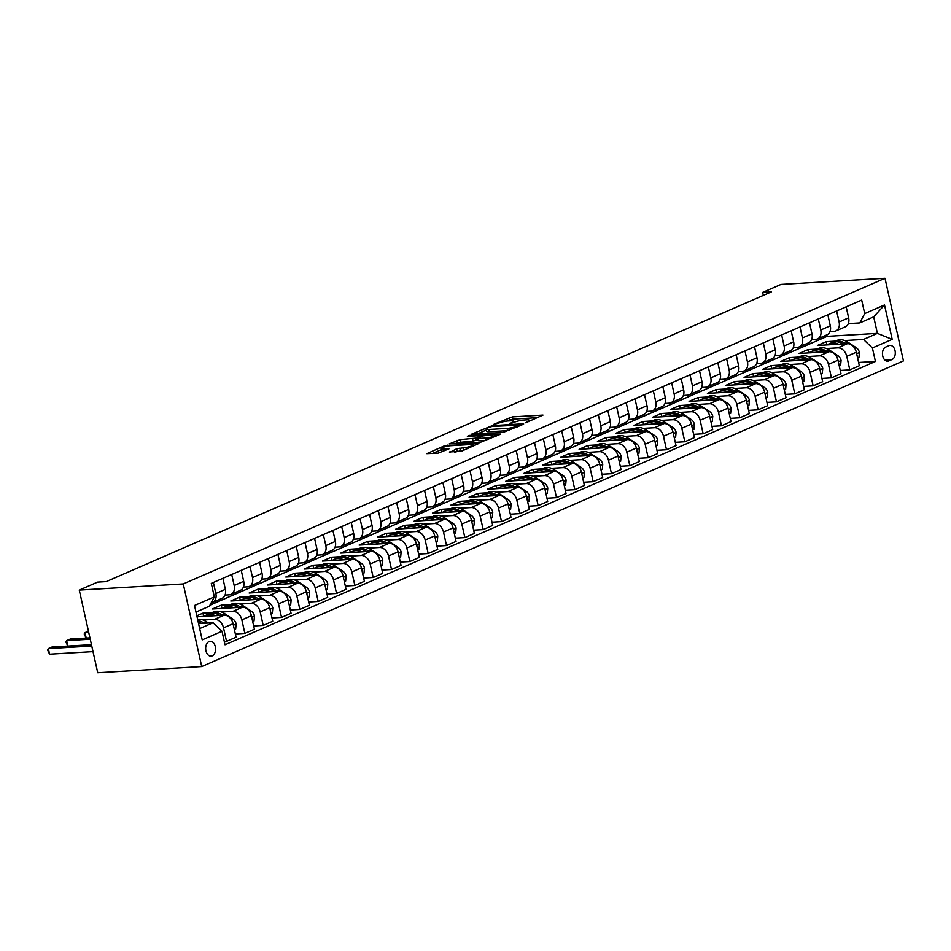 <?xml version="1.0" encoding="UTF-8"?>
<svg xmlns="http://www.w3.org/2000/svg" width="951" height="951" viewBox="0 0 951 951"><rect width="100%" height="100%" fill="white"/><g stroke="black" fill="none" stroke-linecap="round" stroke-linejoin="round"><path stroke-width="1.43" d="M525.748 422.779L542.973 415.088L512.351 416.895L493.914 424.277L498.276 423.278A7.299 1.296 -12.6 0 1 508.321 420.948L510.877 420.806A7.299 1.296 -12.6 0 1 513.397 421.21A7.299 1.296 -12.6 0 1 511.721 422.482L509.914 423.718L514.099 422.339A7.299 1.296 -12.6 0 1 524.144 420.021L526.699 419.866A7.299 1.296 -12.6 0 1 529.22 420.283A7.299 1.296 -12.6 0 1 527.543 421.555L525.748 422.779M212.216 655.869A7.442 4.945 86.6 0 0 215.473 647.548A7.442 4.945 86.6 0 0 210.183 641.307A7.442 4.945 86.6 0 0 209.018 641.58A7.442 4.945 86.6 0 0 205.773 649.902A7.442 4.945 86.6 0 0 211.051 656.154A7.442 4.945 86.6 0 0 212.216 655.869M449.407 451.963L461.401 451.25L478.912 443.463L444.355 445.864L426.844 453.663L438.019 453.175L448.955 448.884L443.011 449.062A6.098 1.082 -12.6 0 1 440.907 448.717A6.098 1.082 -12.6 0 1 444.248 446.958A6.098 1.082 -12.6 0 1 450.715 445.71L470.876 444.521A6.098 1.082 -12.6 0 1 472.98 444.866A6.098 1.082 -12.6 0 1 469.639 446.625A6.098 1.082 -12.6 0 1 463.173 447.873L456.682 448.801L449.526 452.498M884.989 278.286L780.985 284.432L762.654 292.421L771.32 291.909L106.262 581.608L97.596 582.119L79.266 590.096L183.258 583.95L884.989 278.286L903.45 360.905L201.731 666.568L183.258 583.95M503.031 432.479L523.157 424.36L523.68 423.956L522.895 423.825L492.273 425.644L471.613 434.167L503.031 432.479M500.773 434.108L480.647 442.227L449.229 443.915L460.165 439.624L475.726 438.161L481.075 435.665L467.357 436.295L469.378 435.415L500.773 434.108M888.935 345.653L885.714 347.067A7.204 4.791 86.6 0 0 882.564 355.127A7.204 4.791 86.6 0 0 887.687 361.178A7.204 4.791 86.6 0 0 888.805 360.905L892.038 359.502A7.204 4.791 86.6 0 0 895.188 351.442A7.204 4.791 86.6 0 0 890.065 345.391A7.204 4.791 86.6 0 0 888.935 345.653M209.921 605.205L827.132 336.345L877.393 333.373L873.707 316.849L859.775 322.924L864.709 313.58L861.689 300.064L211.3 583.379L214.32 596.883L209.386 606.227L195.989 612.064M864.709 313.58L884.513 304.95L892.193 339.341L872.4 347.959L863.46 339.448L844.785 340.541M858.61 362.462L875.419 361.475L872.4 347.959M875.419 361.475L225.018 644.778L221.999 631.274L202.206 639.892L194.515 605.514L214.32 596.883M79.266 590.096L97.727 672.714L201.731 666.568M762.654 292.421L763.32 295.392M827.132 336.345L826.799 334.883M835.335 341.112L826.205 341.647L817.396 345.475L847.389 343.703A9.296 6.752 -113.5 0 1 856.316 352.227L859.335 365.731L849.802 369.891L846.782 356.375A9.296 6.752 -113.5 0 0 837.855 347.864L826.455 348.53M863.46 339.448L877.393 333.373L892.193 339.341M199.674 628.587L213.072 622.75L198.569 623.606M224.293 641.509L226.54 641.378L223.521 627.874A9.296 6.752 -113.5 0 0 214.593 619.351L203.193 620.028M226.54 641.378L236.074 637.229L233.054 623.713A9.296 6.752 -113.5 0 0 224.127 615.202L197.047 616.795M212.073 612.599L202.943 613.133L196.821 615.796M235.349 633.96L244.871 633.39L241.851 619.886A9.296 6.752 -113.5 0 0 232.924 611.362L221.524 612.04M244.871 633.39L254.404 629.241L251.385 615.737A9.296 6.752 -113.5 0 0 242.457 607.213L212.465 608.985L221.274 605.157L221.999 608.426M253.679 625.972L263.201 625.413L260.182 611.897A9.296 6.752 -113.5 0 0 251.254 603.374L239.854 604.051M230.404 604.61L221.274 605.157M263.201 625.413L272.735 621.253L269.715 607.748A9.296 6.752 -113.5 0 0 260.788 599.225L230.796 600.996L239.604 597.169L240.33 600.438M272.01 617.984L281.532 617.425L278.512 603.921A9.296 6.752 -113.5 0 0 269.585 595.397L258.185 596.063M248.734 596.622L239.604 597.169M281.532 617.425L291.065 613.276L288.046 599.76A9.296 6.752 -113.5 0 0 279.118 591.237L249.138 593.02L257.935 589.18L258.66 592.449M290.34 610.007L299.862 609.436L296.843 595.932A9.296 6.752 -113.5 0 0 287.915 587.409L276.515 588.087M267.065 588.645L257.935 589.18M299.862 609.436L309.396 605.288L306.377 591.784A9.296 6.752 -113.5 0 0 297.449 583.26L267.469 585.031L276.265 581.192L276.991 584.461M308.671 602.019L318.193 601.46L315.173 587.944A9.296 6.752 -113.5 0 0 306.246 579.421L294.858 580.098M285.395 580.657L276.265 581.192M318.193 601.46L327.726 597.299L324.707 583.795A9.296 6.752 -113.5 0 0 315.78 575.272L285.799 577.043L294.596 573.215L295.321 576.484M327.001 594.03L336.535 593.472L333.516 579.955A9.296 6.752 -113.5 0 0 324.576 571.444L313.188 572.11M303.726 572.668L294.596 573.215M336.535 593.472L346.057 589.323L343.038 575.807A9.296 6.752 -113.5 0 0 334.11 567.283L304.13 569.055L312.927 565.227L313.652 568.496M345.332 586.042L354.866 585.483L351.846 571.979A9.296 6.752 -113.5 0 0 342.907 563.456L331.519 564.133M322.056 564.692L312.927 565.227M354.866 585.483L364.388 581.334L361.368 567.818A9.296 6.752 -113.5 0 0 352.441 559.307L322.46 561.078L331.257 557.238L331.982 560.508M363.662 578.065L373.196 577.495L370.177 563.991A9.296 6.752 -113.5 0 0 361.237 555.467L349.849 556.145M340.387 556.704L331.257 557.238M373.196 577.495L382.73 573.346L379.711 559.842A9.296 6.752 -113.5 0 0 370.771 551.318L340.791 553.09L349.588 549.262L350.313 552.531M381.993 570.077L391.527 569.518L388.507 556.002A9.296 6.752 -113.5 0 0 379.58 547.479L368.18 548.156M358.717 548.715L349.588 549.262M391.527 569.518L401.06 565.358L398.041 551.853A9.296 6.752 -113.5 0 0 389.102 543.33L359.121 545.101L367.918 541.274L368.655 544.543M400.323 562.089L409.857 561.53L406.838 548.026A9.296 6.752 -113.5 0 0 397.91 539.502L386.51 540.168M377.048 540.727L367.918 541.274M409.857 561.53L419.391 557.381L416.372 543.865A9.296 6.752 -113.5 0 0 407.432 535.342L377.452 537.125L386.249 533.285L386.986 536.554M418.654 554.112L428.188 553.541L425.168 540.037A9.296 6.752 -113.5 0 0 416.241 531.514L404.841 532.191M395.378 532.75L386.249 533.285M428.188 553.541L437.722 549.393L434.702 535.889A9.296 6.752 -113.5 0 0 425.775 527.365L395.782 529.136L404.579 525.297L405.316 528.566M436.985 546.124L446.518 545.565L443.499 532.049A9.296 6.752 -113.5 0 0 434.571 523.525L423.171 524.203M413.709 524.762L404.579 525.297M446.518 545.565L456.052 541.404L453.033 527.9A9.296 6.752 -113.5 0 0 444.105 519.377L414.113 521.148L422.91 517.32L423.647 520.589M455.315 538.135L464.849 537.577L461.829 524.06A9.296 6.752 -113.5 0 0 452.902 515.549L441.502 516.215M432.039 516.773L422.91 517.32M464.849 537.577L474.383 533.428L471.363 519.912A9.296 6.752 -113.5 0 0 462.436 511.388L432.443 513.16L441.24 509.332L441.977 512.601M473.646 530.147L483.179 529.588L480.16 516.084A9.296 6.752 -113.5 0 0 471.232 507.561L459.832 508.238M450.37 508.797L441.24 509.332M483.179 529.588L492.713 525.439L489.694 511.923A9.296 6.752 -113.5 0 0 480.766 503.412L450.774 505.183L459.571 501.343L460.308 504.612M491.976 522.17L501.51 521.6L498.49 508.096A9.296 6.752 -113.5 0 0 489.563 499.572L478.163 500.25M468.7 500.808L459.571 501.343M501.51 521.6L511.044 517.451L508.024 503.947A9.296 6.752 -113.5 0 0 499.097 495.423L469.105 497.195L477.901 493.367L478.638 496.636M510.307 514.182L519.84 513.623L516.821 500.107A9.296 6.752 -113.5 0 0 507.893 491.584L496.493 492.261M487.031 492.82L477.901 493.367M519.84 513.623L529.374 509.463L526.355 495.958A9.296 6.752 -113.5 0 0 517.427 487.435L487.435 489.206L496.232 485.379L496.969 488.648M528.649 506.194L538.171 505.635L535.151 492.131A9.296 6.752 -113.5 0 0 526.224 483.607L514.824 484.273M505.361 484.832L496.232 485.379M538.171 505.635L547.705 501.486L544.685 487.97A9.296 6.752 -113.5 0 0 535.758 479.447L505.766 481.23L514.574 477.39L515.299 480.659M546.98 498.217L556.501 497.646L553.482 484.142A9.296 6.752 -113.5 0 0 544.554 475.619L533.154 476.296M523.704 476.855L514.574 477.39M556.501 497.646L566.035 493.498L563.016 479.993A9.296 6.752 -113.5 0 0 554.088 471.47L524.096 473.241L532.905 469.402L533.63 472.671M565.31 490.229L574.832 489.67L571.813 476.154A9.296 6.752 -113.5 0 0 562.885 467.63L551.485 468.308M542.034 468.867L532.905 469.402M574.832 489.67L584.366 485.509L581.346 472.005A9.296 6.752 -113.5 0 0 572.419 463.482L542.427 465.253L551.235 461.425L551.96 464.694M583.641 482.24L593.162 481.681L590.143 468.165A9.296 6.752 -113.5 0 0 581.216 459.654L569.815 460.32M560.365 460.878L551.235 461.425M593.162 481.681L602.696 477.521L599.677 464.017A9.296 6.752 -113.5 0 0 590.749 455.493L560.769 457.265L569.566 453.437L570.291 456.706M601.971 474.252L611.493 473.693L608.474 460.189A9.296 6.752 -113.5 0 0 599.546 451.666L588.158 452.343M578.695 452.902L569.566 453.437M611.493 473.693L621.027 469.544L618.007 456.028A9.296 6.752 -113.5 0 0 609.08 447.517L579.1 449.288L587.896 445.448L588.621 448.717M620.302 466.275L629.824 465.705L626.804 452.2A9.296 6.752 -113.5 0 0 617.877 443.677L606.488 444.355M597.026 444.913L587.896 445.448M629.824 465.705L639.357 461.556L636.338 448.052A9.296 6.752 -113.5 0 0 627.41 439.528L597.43 441.3L606.227 437.472L606.952 440.741M638.632 458.287L648.166 457.728L645.147 444.212A9.296 6.752 -113.5 0 0 636.207 435.689L624.819 436.366M615.356 436.925L606.227 437.472M648.166 457.728L657.688 453.568L654.668 440.063A9.296 6.752 -113.5 0 0 645.741 431.54L615.761 433.311L624.557 429.483L625.283 432.753M656.963 450.298L666.496 449.74L663.477 436.236A9.296 6.752 -113.5 0 0 654.538 427.712L643.149 428.378M633.687 428.937L624.557 429.483M666.496 449.74L676.018 445.591L672.999 432.075A9.296 6.752 -113.5 0 0 664.071 423.552L634.091 425.335L642.888 421.495L643.613 424.764M675.293 442.322L684.827 441.751L681.808 428.247A9.296 6.752 -113.5 0 0 672.868 419.724L661.48 420.401M652.017 420.96L642.888 421.495M684.827 441.751L694.361 437.603L691.341 424.098A9.296 6.752 -113.5 0 0 682.402 415.575L652.422 417.346L661.218 413.507L661.944 416.776M693.624 434.334L703.158 433.763L700.138 420.259A9.296 6.752 -113.5 0 0 691.211 411.735L679.81 412.413M670.348 412.972L661.218 413.507M703.158 433.763L712.691 429.614L709.672 416.11A9.296 6.752 -113.5 0 0 700.732 407.587L670.752 409.358L679.549 405.53L680.286 408.799M711.954 426.345L721.488 425.786L718.469 412.27A9.296 6.752 -113.5 0 0 709.541 403.759L698.141 404.425M688.679 404.983L679.549 405.53M721.488 425.786L731.022 421.626L728.002 408.122A9.296 6.752 -113.5 0 0 719.063 399.598L689.083 401.37L697.879 397.542L698.616 400.811M730.285 418.357L739.819 417.798L736.799 404.294A9.296 6.752 -113.5 0 0 727.872 395.771L716.472 396.448M707.009 397.007L697.879 397.542M739.819 417.798L749.352 413.649L746.333 400.133A9.296 6.752 -113.5 0 0 737.405 391.622L707.413 393.393L716.21 389.553L716.947 392.822M748.615 410.38L758.149 409.81L755.13 396.305A9.296 6.752 -113.5 0 0 746.202 387.782L734.802 388.46M725.34 389.018L716.21 389.553M758.149 409.81L767.683 405.661L764.663 392.157A9.296 6.752 -113.5 0 0 755.736 383.633L725.744 385.405L734.541 381.577L735.278 384.846M766.946 402.392L776.48 401.833L773.46 388.317A9.296 6.752 -113.5 0 0 764.533 379.794L753.133 380.471M743.67 381.03L734.541 381.577M776.48 401.833L786.013 397.673L782.994 384.168A9.296 6.752 -113.5 0 0 774.066 375.645L744.074 377.416L752.871 373.588L753.608 376.858M785.276 394.403L794.81 393.845L791.791 380.341A9.296 6.752 -113.5 0 0 782.863 371.817L771.463 372.483M762.001 373.042L752.871 373.588M794.81 393.845L804.344 389.696L801.324 376.18A9.296 6.752 -113.5 0 0 792.397 367.657L762.405 369.44L771.202 365.6L771.939 368.869M803.607 386.427L813.141 385.856L810.121 372.352A9.296 6.752 -113.5 0 0 801.194 363.829L789.794 364.506M780.331 365.065L771.202 365.6M813.141 385.856L822.674 381.708L819.655 368.203A9.296 6.752 -113.5 0 0 810.727 359.68L780.735 361.451L789.532 357.612L790.269 360.881M821.937 378.439L831.471 377.868L828.452 364.364A9.296 6.752 -113.5 0 0 819.524 355.84L808.124 356.518M798.662 357.077L789.532 357.612M831.471 377.868L841.005 373.719L837.986 360.215A9.296 6.752 -113.5 0 0 829.058 351.692L799.066 353.463L807.863 349.635L808.6 352.904M817.004 349.088L807.863 349.635M848.328 323.602L859.775 322.924M829.997 331.578L834.158 331.34A9.296 6.752 -113.5 0 0 835.881 330.924A9.296 6.752 -113.5 0 0 839.103 321.997L836.642 310.989M811.667 339.566L815.827 339.317A9.296 6.752 -113.5 0 0 817.551 338.913A9.296 6.752 -113.5 0 0 820.772 329.973L818.312 318.965M793.336 347.555L797.497 347.305A9.296 6.752 -113.5 0 0 799.22 346.901A9.296 6.752 -113.5 0 0 802.442 337.962L799.969 326.954M775.006 355.531L779.166 355.294A9.296 6.752 -113.5 0 0 780.89 354.889A9.296 6.752 -113.5 0 0 784.1 345.95L781.639 334.942M756.675 363.52L760.836 363.27A9.296 6.752 -113.5 0 0 762.559 362.866A9.296 6.752 -113.5 0 0 765.769 353.938L763.308 342.919M738.333 371.508L742.505 371.259A9.296 6.752 -113.5 0 0 744.217 370.854A9.296 6.752 -113.5 0 0 747.438 361.915L744.978 350.907M720.002 379.497L724.175 379.247A9.296 6.752 -113.5 0 0 725.886 378.843A9.296 6.752 -113.5 0 0 729.108 369.903L726.647 358.896M701.672 387.473L705.844 387.235A9.296 6.752 -113.5 0 0 707.556 386.819A9.296 6.752 -113.5 0 0 710.777 377.892L708.317 366.884M683.341 395.461L687.514 395.212A9.296 6.752 -113.5 0 0 689.225 394.808A9.296 6.752 -113.5 0 0 692.447 385.88L689.986 374.86M665.011 403.45L669.183 403.2A9.296 6.752 -113.5 0 0 670.895 402.796A9.296 6.752 -113.5 0 0 674.116 393.857L671.656 382.849M646.68 411.426L650.853 411.189A9.296 6.752 -113.5 0 0 652.564 410.784A9.296 6.752 -113.5 0 0 655.786 401.845L653.325 390.837M628.349 419.415L632.522 419.165A9.296 6.752 -113.5 0 0 634.234 418.761A9.296 6.752 -113.5 0 0 637.455 409.833L634.995 398.814M610.019 427.403L614.191 427.154A9.296 6.752 -113.5 0 0 615.903 426.749A9.296 6.752 -113.5 0 0 619.125 417.81L616.664 406.802M591.688 435.392L595.861 435.142A9.296 6.752 -113.5 0 0 597.573 434.738A9.296 6.752 -113.5 0 0 600.794 425.798L598.334 414.791M573.358 443.368L577.519 443.13A9.296 6.752 -113.5 0 0 579.242 442.714A9.296 6.752 -113.5 0 0 582.464 433.787L580.003 422.779M555.027 451.356L559.188 451.107A9.296 6.752 -113.5 0 0 560.912 450.703A9.296 6.752 -113.5 0 0 564.133 441.775L561.672 430.755M536.697 459.345L540.857 459.095A9.296 6.752 -113.5 0 0 542.581 458.691A9.296 6.752 -113.5 0 0 545.803 449.752L543.342 438.744M518.366 467.321L522.527 467.084A9.296 6.752 -113.5 0 0 524.251 466.679A9.296 6.752 -113.5 0 0 527.472 457.74L525.011 446.732M500.036 475.31L504.196 475.06A9.296 6.752 -113.5 0 0 505.92 474.656A9.296 6.752 -113.5 0 0 509.142 465.728L506.681 454.709M481.705 483.298L485.866 483.049A9.296 6.752 -113.5 0 0 487.59 482.644A9.296 6.752 -113.5 0 0 490.799 473.705L488.339 462.697M463.375 491.287L467.535 491.037A9.296 6.752 -113.5 0 0 469.259 490.633A9.296 6.752 -113.5 0 0 472.469 481.693L470.008 470.686M445.032 499.263L449.205 499.025A9.296 6.752 -113.5 0 0 450.929 498.609A9.296 6.752 -113.5 0 0 454.138 489.682L451.677 478.674M426.702 507.252L430.874 507.002A9.296 6.752 -113.5 0 0 432.586 506.598A9.296 6.752 -113.5 0 0 435.808 497.67L433.347 486.65M408.371 515.24L412.544 514.99A9.296 6.752 -113.5 0 0 414.256 514.586A9.296 6.752 -113.5 0 0 417.477 505.647L415.016 494.639M390.041 523.228L394.213 522.979A9.296 6.752 -113.5 0 0 395.925 522.575A9.296 6.752 -113.5 0 0 399.147 513.635L396.686 502.627M371.71 531.205L375.883 530.967A9.296 6.752 -113.5 0 0 377.595 530.551A9.296 6.752 -113.5 0 0 380.816 521.624L378.355 510.604M353.38 539.193L357.552 538.944A9.296 6.752 -113.5 0 0 359.264 538.539A9.296 6.752 -113.5 0 0 362.486 529.6L360.025 518.592M335.049 547.182L339.222 546.932A9.296 6.752 -113.5 0 0 340.933 546.528A9.296 6.752 -113.5 0 0 344.155 537.588L341.694 526.581M316.719 555.158L320.891 554.92A9.296 6.752 -113.5 0 0 322.603 554.504A9.296 6.752 -113.5 0 0 325.824 545.577L323.364 534.569M298.388 563.147L302.561 562.897A9.296 6.752 -113.5 0 0 304.272 562.493A9.296 6.752 -113.5 0 0 307.494 553.565L305.033 542.545M280.058 571.135L284.23 570.885A9.296 6.752 -113.5 0 0 285.942 570.481A9.296 6.752 -113.5 0 0 289.163 561.542L286.703 550.534M261.727 579.123L265.888 578.874A9.296 6.752 -113.5 0 0 267.611 578.47A9.296 6.752 -113.5 0 0 270.833 569.53L268.372 558.522M243.397 587.1L247.557 586.862A9.296 6.752 -113.5 0 0 249.281 586.446A9.296 6.752 -113.5 0 0 252.502 577.519L250.042 566.499M225.066 595.088L229.227 594.839A9.296 6.752 -113.5 0 0 230.95 594.434A9.296 6.752 -113.5 0 0 234.172 585.495L231.711 574.487M826.205 341.647L826.93 344.916M840.28 370.45L849.802 369.891M835.881 330.924L845.415 326.775A9.296 6.752 -113.5 0 0 848.637 317.836L846.164 306.828M817.551 338.913L827.085 334.764A9.296 6.752 -113.5 0 0 830.294 325.824L827.834 314.817M799.22 346.901L808.754 342.752A9.296 6.752 -113.5 0 0 811.964 333.813L809.503 322.805M780.89 354.889L790.412 350.729A9.296 6.752 -113.5 0 0 793.633 341.801L791.173 330.782M762.559 362.866L772.081 358.717A9.296 6.752 -113.5 0 0 775.303 349.778L772.842 338.77M744.217 370.854L753.751 366.706A9.296 6.752 -113.5 0 0 756.972 357.766L754.512 346.758M725.886 378.843L735.42 374.682A9.296 6.752 -113.5 0 0 738.642 365.755L736.181 354.747M707.556 386.819L717.09 382.671A9.296 6.752 -113.5 0 0 720.311 373.743L717.85 362.723M689.225 394.808L698.759 390.659A9.296 6.752 -113.5 0 0 701.981 381.72L699.52 370.712M670.895 402.796L680.429 398.647A9.296 6.752 -113.5 0 0 683.65 389.708L681.189 378.7M652.564 410.784L662.098 406.624A9.296 6.752 -113.5 0 0 665.32 397.696L662.859 386.677M634.234 418.761L643.768 414.612A9.296 6.752 -113.5 0 0 646.989 405.673L644.528 394.665M615.903 426.749L625.437 422.601A9.296 6.752 -113.5 0 0 628.659 413.661L626.198 402.653M597.573 434.738L607.107 430.577A9.296 6.752 -113.5 0 0 610.328 421.65L607.867 410.642M579.242 442.714L588.776 438.566A9.296 6.752 -113.5 0 0 591.997 429.638L589.537 418.618M560.912 450.703L570.445 446.554A9.296 6.752 -113.5 0 0 573.667 437.615L571.206 426.607M542.581 458.691L552.115 454.542A9.296 6.752 -113.5 0 0 555.336 445.603L552.876 434.595M524.251 466.679L533.784 462.519A9.296 6.752 -113.5 0 0 536.994 453.591L534.533 442.572M505.92 474.656L515.454 470.507A9.296 6.752 -113.5 0 0 518.664 461.568L516.203 450.56M487.59 482.644L497.123 478.496A9.296 6.752 -113.5 0 0 500.333 469.556L497.872 458.548M469.259 490.633L478.781 486.472A9.296 6.752 -113.5 0 0 482.002 477.545L479.542 466.537M450.929 498.609L460.45 494.461A9.296 6.752 -113.5 0 0 463.672 485.533L461.211 474.513M432.586 506.598L442.12 502.449A9.296 6.752 -113.5 0 0 445.341 493.51L442.881 482.502M414.256 514.586L423.789 510.437A9.296 6.752 -113.5 0 0 427.011 501.498L424.55 490.49M395.925 522.575L405.459 518.414A9.296 6.752 -113.5 0 0 408.68 509.486L406.22 498.467M377.595 530.551L387.128 526.402A9.296 6.752 -113.5 0 0 390.35 517.463L387.889 506.455M359.264 538.539L368.798 534.391A9.296 6.752 -113.5 0 0 372.019 525.451L369.559 514.443M340.933 546.528L350.467 542.367A9.296 6.752 -113.5 0 0 353.689 533.44L351.228 522.432M322.603 554.504L332.137 550.356A9.296 6.752 -113.5 0 0 335.358 541.428L332.898 530.408M304.272 562.493L313.806 558.344A9.296 6.752 -113.5 0 0 317.028 549.405L314.567 538.397M285.942 570.481L295.476 566.332A9.296 6.752 -113.5 0 0 298.697 557.393L296.236 546.385M267.611 578.47L277.145 574.309A9.296 6.752 -113.5 0 0 280.367 565.381L277.906 554.362M249.281 586.446L258.815 582.297A9.296 6.752 -113.5 0 0 262.036 573.358L259.575 562.35M230.95 594.434L240.484 590.286A9.296 6.752 -113.5 0 0 243.706 581.346L241.233 570.338M211.193 602.803A9.296 6.752 -113.5 0 0 212.62 602.423L222.154 598.262A9.296 6.752 -113.5 0 0 225.363 589.335L222.903 578.327M202.943 613.133L203.669 616.403M212.62 602.423A9.296 6.752 -113.5 0 0 215.841 593.483L213.381 582.476M213.072 622.75L221.999 631.274M873.707 316.849L884.513 304.95M538.67 417.596L512.851 419.129L506.871 421.091M486.365 430.018L477.212 434.013M519.187 425.192L492.131 426.405L487.839 427.831A7.299 1.296 -12.6 0 0 486.163 429.091A7.299 1.296 -12.6 0 0 488.671 429.507L507.049 428.425A7.299 1.296 -12.6 0 0 517.106 426.096L519.187 425.192L519.377 426M486.163 429.091L486.662 431.326A7.299 1.296 -12.6 0 0 489.171 431.742L488.671 429.507M509.011 430.518A7.299 1.296 -12.6 0 1 507.549 430.66L489.171 431.742M454.828 443.76L457.526 442.584L457.027 440.349M477.866 439.683L473.087 441.121L457.526 442.584M495.507 436.14L496.196 436.093M485.474 438.126A6.098 1.082 -12.6 0 0 491.94 436.878A6.098 1.082 -12.6 0 0 495.281 435.118A6.098 1.082 -12.6 0 0 493.177 434.773L482.93 435.915L477.58 438.423L485.474 438.126L485.973 440.361A6.098 1.082 -12.6 0 0 486.508 440.313M477.58 438.423L478.08 440.646L478.876 440.777L478.377 438.542M485.973 440.361L478.876 440.777M464.124 450.073A6.098 1.082 -12.6 0 1 463.672 450.108L454.471 452.212M440.907 448.717L441.407 450.952A6.098 1.082 -12.6 0 0 443.511 451.297L443.011 449.062M441.133 449.728L432.443 453.508M473.824 445.853L473.218 445.888M857.624 358.075L858.943 357.505L859.407 352.405A6.158 4.47 -113.5 0 0 856.257 347.686L847.84 342.122A17.784 12.91 -113.5 0 0 836.654 340.529L833.872 341.742A17.784 12.91 -113.5 0 0 833.005 342.17M838.592 344.226A17.784 12.91 -113.5 0 0 829.32 343.727A17.784 12.91 -113.5 0 0 827.346 344.892M845.76 343.798L845.047 343.335A17.784 12.91 -113.5 0 0 833.872 341.742M829.32 343.727L832.113 342.515A17.784 12.91 66.5 0 1 843.073 343.965M839.293 366.064L840.613 365.493L841.076 360.381A6.158 4.47 -113.5 0 0 837.926 355.674L829.51 350.111A17.784 12.91 -113.5 0 0 818.324 348.518L815.53 349.73A17.784 12.91 -113.5 0 0 814.674 350.158M820.261 352.215A17.784 12.91 -113.5 0 0 810.989 351.704A17.784 12.91 -113.5 0 0 809.016 352.88M827.429 351.787L826.716 351.323A17.784 12.91 -113.5 0 0 815.53 349.73M810.989 351.704L813.771 350.491A17.784 12.91 66.5 0 1 824.743 351.941M820.963 374.052L822.282 373.481L822.746 368.37A6.158 4.47 -113.5 0 0 819.596 363.662L811.179 358.087A17.784 12.91 -113.5 0 0 799.993 356.494L797.2 357.719A17.784 12.91 -113.5 0 0 796.344 358.147M801.931 360.191A17.784 12.91 -113.5 0 0 792.658 359.692A17.784 12.91 -113.5 0 0 790.673 360.857M809.099 359.775L808.386 359.3A17.784 12.91 -113.5 0 0 797.2 357.719M792.658 359.692L795.44 358.479A17.784 12.91 66.5 0 1 806.412 359.93M802.632 382.04L803.952 381.458L804.415 376.358A6.158 4.47 -113.5 0 0 801.265 371.639L792.849 366.076A17.784 12.91 -113.5 0 0 781.663 364.483L778.869 365.695A17.784 12.91 -113.5 0 0 778.013 366.123M783.6 368.18A17.784 12.91 -113.5 0 0 774.328 367.68A17.784 12.91 -113.5 0 0 772.343 368.845M790.768 367.752L790.055 367.288A17.784 12.91 -113.5 0 0 778.869 365.695M774.328 367.68L777.11 366.468A17.784 12.91 66.5 0 1 788.082 367.918M784.302 390.017L785.621 389.446L786.085 384.347A6.158 4.47 -113.5 0 0 782.935 379.627L774.506 374.064A17.784 12.91 -113.5 0 0 763.332 372.471L760.538 373.684A17.784 12.91 -113.5 0 0 759.683 374.112M765.258 376.168A17.784 12.91 -113.5 0 0 755.997 375.669A17.784 12.91 -113.5 0 0 754.012 376.834M772.426 375.74L771.725 375.276A17.784 12.91 -113.5 0 0 760.538 373.684M755.997 375.669L758.779 374.444A17.784 12.91 66.5 0 1 769.751 375.907M765.971 398.005L767.291 397.435L767.754 392.323A6.158 4.47 -113.5 0 0 764.604 387.616L756.176 382.052A17.784 12.91 -113.5 0 0 745.002 380.459L742.208 381.672A17.784 12.91 -113.5 0 0 741.352 382.1M746.927 384.156A17.784 12.91 -113.5 0 0 737.667 383.645A17.784 12.91 -113.5 0 0 735.682 384.822M754.095 383.728L753.394 383.265A17.784 12.91 -113.5 0 0 742.208 381.672M737.667 383.645L740.449 382.433A17.784 12.91 66.5 0 1 751.421 383.883M747.641 405.994L748.96 405.411L749.424 400.312A6.158 4.47 -113.5 0 0 746.273 395.604L737.845 390.029A17.784 12.91 -113.5 0 0 726.671 388.436L723.877 389.648A17.784 12.91 -113.5 0 0 723.022 390.076M728.597 392.133A17.784 12.91 -113.5 0 0 719.336 391.634A17.784 12.91 -113.5 0 0 717.351 392.799M735.765 391.717L735.064 391.241A17.784 12.91 -113.5 0 0 723.877 389.648M719.336 391.634L722.118 390.421A17.784 12.91 66.5 0 1 733.09 391.871M729.31 413.97L730.63 413.4L731.093 408.3A6.158 4.47 -113.5 0 0 727.943 403.581L719.515 398.017A17.784 12.91 -113.5 0 0 708.34 396.424L705.547 397.637A17.784 12.91 -113.5 0 0 704.691 398.065M710.266 400.121A17.784 12.91 -113.5 0 0 701.006 399.622A17.784 12.91 -113.5 0 0 699.021 400.787M717.434 399.693L716.733 399.23A17.784 12.91 -113.5 0 0 705.547 397.637M701.006 399.622L703.788 398.41A17.784 12.91 66.5 0 1 714.76 399.86M710.979 421.959L712.299 421.388L712.763 416.276A6.158 4.47 -113.5 0 0 709.612 411.569L701.184 406.006A17.784 12.91 -113.5 0 0 689.998 404.413L687.216 405.625A17.784 12.91 -113.5 0 0 686.36 406.053M691.936 408.11A17.784 12.91 -113.5 0 0 682.675 407.599A17.784 12.91 -113.5 0 0 680.69 408.775M699.104 407.682L698.403 407.218A17.784 12.91 -113.5 0 0 687.216 405.625M682.675 407.599L685.457 406.386A17.784 12.91 66.5 0 1 696.429 407.836M692.649 429.947L693.957 429.376L694.432 424.265A6.158 4.47 -113.5 0 0 691.27 419.557L682.854 413.982A17.784 12.91 -113.5 0 0 671.668 412.389L668.886 413.614A17.784 12.91 -113.5 0 0 668.03 414.042M673.605 416.086A17.784 12.91 -113.5 0 0 664.345 415.587A17.784 12.91 -113.5 0 0 662.36 416.752M680.773 415.67L680.072 415.207A17.784 12.91 -113.5 0 0 668.886 413.614M664.345 415.587L667.127 414.374A17.784 12.91 66.5 0 1 678.087 415.825M674.318 437.935L675.626 437.353L676.102 432.253A6.158 4.47 -113.5 0 0 672.939 427.534L664.523 421.971A17.784 12.91 -113.5 0 0 653.337 420.378L650.555 421.59A17.784 12.91 -113.5 0 0 649.699 422.018M655.275 424.075A17.784 12.91 -113.5 0 0 646.014 423.575A17.784 12.91 -113.5 0 0 644.029 424.74M662.443 423.659L661.741 423.183A17.784 12.91 -113.5 0 0 650.555 421.59M646.014 423.575L648.796 422.363A17.784 12.91 66.5 0 1 659.756 423.813M655.976 445.912L657.296 445.341L657.771 440.242A6.158 4.47 -113.5 0 0 654.609 435.522L646.193 429.959A17.784 12.91 -113.5 0 0 635.006 428.366L632.225 429.579A17.784 12.91 -113.5 0 0 631.369 430.007M636.944 432.063A17.784 12.91 -113.5 0 0 627.672 431.564A17.784 12.91 -113.5 0 0 625.699 432.729M644.112 431.635L643.411 431.172A17.784 12.91 -113.5 0 0 632.225 429.579M627.672 431.564L630.465 430.339A17.784 12.91 66.5 0 1 641.426 431.802M637.645 453.9L638.965 453.33L639.441 448.218A6.158 4.47 -113.5 0 0 636.278 443.511L627.862 437.947A17.784 12.91 -113.5 0 0 616.676 436.354L613.894 437.567A17.784 12.91 -113.5 0 0 613.026 437.995M618.614 440.051A17.784 12.91 -113.5 0 0 609.341 439.54A17.784 12.91 -113.5 0 0 607.368 440.717M625.782 439.624L625.08 439.16A17.784 12.91 -113.5 0 0 613.894 437.567M609.341 439.54L612.135 438.328A17.784 12.91 66.5 0 1 623.095 439.778M619.315 461.889L620.634 461.306L621.11 456.207A6.158 4.47 -113.5 0 0 617.948 451.499L609.532 445.924A17.784 12.91 -113.5 0 0 598.345 444.331L595.564 445.543A17.784 12.91 -113.5 0 0 594.696 445.971M600.283 448.028A17.784 12.91 -113.5 0 0 591.011 447.529A17.784 12.91 -113.5 0 0 589.038 448.694M607.451 447.612L606.75 447.136A17.784 12.91 -113.5 0 0 595.564 445.543M591.011 447.529L593.804 446.316A17.784 12.91 66.5 0 1 604.765 447.766M600.984 469.865L602.304 469.295L602.768 464.195A6.158 4.47 -113.5 0 0 599.617 459.476L591.201 453.912A17.784 12.91 -113.5 0 0 580.015 452.319L577.233 453.532A17.784 12.91 -113.5 0 0 576.365 453.96M581.953 456.016A17.784 12.91 -113.5 0 0 572.68 455.517A17.784 12.91 -113.5 0 0 570.707 456.682M589.121 455.588L588.407 455.125A17.784 12.91 -113.5 0 0 577.233 453.532M572.68 455.517L575.474 454.305A17.784 12.91 66.5 0 1 586.434 455.755M582.654 477.854L583.973 477.283L584.437 472.171A6.158 4.47 -113.5 0 0 581.287 467.464L572.871 461.901A17.784 12.91 -113.5 0 0 561.684 460.308L558.903 461.52A17.784 12.91 -113.5 0 0 558.035 461.948M563.622 464.005A17.784 12.91 -113.5 0 0 554.35 463.494A17.784 12.91 -113.5 0 0 552.376 464.67M570.79 463.577L570.077 463.113A17.784 12.91 -113.5 0 0 558.903 461.52M554.35 463.494L557.143 462.281A17.784 12.91 66.5 0 1 568.104 463.731M564.323 485.842L565.643 485.272L566.107 480.16A6.158 4.47 -113.5 0 0 562.956 475.452L554.54 469.877A17.784 12.91 -113.5 0 0 543.354 468.284L540.572 469.509A17.784 12.91 -113.5 0 0 539.704 469.937M545.292 471.981A17.784 12.91 -113.5 0 0 536.019 471.482A17.784 12.91 -113.5 0 0 534.046 472.647M552.46 471.565L551.746 471.102A17.784 12.91 -113.5 0 0 540.572 469.509M536.019 471.482L538.813 470.269A17.784 12.91 66.5 0 1 549.773 471.72M545.993 493.831L547.312 493.248L547.776 488.148A6.158 4.47 -113.5 0 0 544.626 483.429L536.209 477.866A17.784 12.91 -113.5 0 0 525.023 476.273L522.242 477.485A17.784 12.91 -113.5 0 0 521.374 477.913M526.961 479.97A17.784 12.91 -113.5 0 0 517.689 479.47A17.784 12.91 -113.5 0 0 515.715 480.635M534.129 479.554L533.416 479.078A17.784 12.91 -113.5 0 0 522.242 477.485M517.689 479.47L520.47 478.258A17.784 12.91 66.5 0 1 531.443 479.708M527.662 501.807L528.982 501.236L529.445 496.137A6.158 4.47 -113.5 0 0 526.295 491.417L517.879 485.854A17.784 12.91 -113.5 0 0 506.693 484.261L503.899 485.474A17.784 12.91 -113.5 0 0 503.043 485.902M508.63 487.958A17.784 12.91 -113.5 0 0 499.358 487.459A17.784 12.91 -113.5 0 0 497.385 488.624M515.799 487.53L515.085 487.067A17.784 12.91 -113.5 0 0 503.899 485.474M499.358 487.459L502.14 486.246A17.784 12.91 66.5 0 1 513.112 487.697M509.332 509.795L510.651 509.225L511.115 504.113A6.158 4.47 -113.5 0 0 507.965 499.406L499.548 493.842A17.784 12.91 -113.5 0 0 488.362 492.249L485.569 493.462A17.784 12.91 -113.5 0 0 484.713 493.89M490.3 495.946A17.784 12.91 -113.5 0 0 481.028 495.435A17.784 12.91 -113.5 0 0 479.042 496.612M497.468 495.519L496.755 495.055A17.784 12.91 -113.5 0 0 485.569 493.462M481.028 495.435L483.809 494.223A17.784 12.91 66.5 0 1 494.782 495.673M491.001 517.784L492.321 517.201L492.784 512.102A6.158 4.47 -113.5 0 0 489.634 507.394L481.206 501.819A17.784 12.91 -113.5 0 0 470.032 500.226L467.238 501.439A17.784 12.91 -113.5 0 0 466.382 501.878M471.969 503.923A17.784 12.91 -113.5 0 0 462.697 503.424A17.784 12.91 -113.5 0 0 460.712 504.589M479.138 503.507L478.424 503.031A17.784 12.91 -113.5 0 0 467.238 501.439M462.697 503.424L465.479 502.211A17.784 12.91 66.5 0 1 476.451 503.661M472.671 525.76L473.99 525.19L474.454 520.09A6.158 4.47 -113.5 0 0 471.304 515.371L462.875 509.807A17.784 12.91 -113.5 0 0 451.701 508.214L448.908 509.427A17.784 12.91 -113.5 0 0 448.052 509.855M453.627 511.911A17.784 12.91 -113.5 0 0 444.367 511.412A17.784 12.91 -113.5 0 0 442.381 512.577M460.795 511.483L460.094 511.02A17.784 12.91 -113.5 0 0 448.908 509.427M444.367 511.412L447.148 510.2A17.784 12.91 66.5 0 1 458.12 511.65M454.34 533.749L455.66 533.178L456.123 528.067A6.158 4.47 -113.5 0 0 452.973 523.359L444.545 517.796A17.784 12.91 -113.5 0 0 433.371 516.203L430.577 517.415A17.784 12.91 -113.5 0 0 429.721 517.843M435.296 519.9A17.784 12.91 -113.5 0 0 426.036 519.389A17.784 12.91 -113.5 0 0 424.051 520.566M442.465 519.472L441.763 519.008A17.784 12.91 -113.5 0 0 430.577 517.415M426.036 519.389L428.818 518.176A17.784 12.91 66.5 0 1 439.79 519.626M436.01 541.737L437.329 541.167L437.793 536.055A6.158 4.47 -113.5 0 0 434.643 531.347L426.214 525.772A17.784 12.91 -113.5 0 0 415.04 524.191L412.247 525.404A17.784 12.91 -113.5 0 0 411.391 525.832M416.966 527.876A17.784 12.91 -113.5 0 0 407.706 527.377A17.784 12.91 -113.5 0 0 405.72 528.542M424.134 527.46L423.433 526.997A17.784 12.91 -113.5 0 0 412.247 525.404M407.706 527.377L410.487 526.165A17.784 12.91 66.5 0 1 421.459 527.615M417.679 549.726L418.999 549.143L419.462 544.043A6.158 4.47 -113.5 0 0 416.312 539.324L407.884 533.761A17.784 12.91 -113.5 0 0 396.698 532.168L393.916 533.38A17.784 12.91 -113.5 0 0 393.06 533.808M398.635 535.865A17.784 12.91 -113.5 0 0 389.375 535.365A17.784 12.91 -113.5 0 0 387.39 536.53M405.804 535.449L405.102 534.973A17.784 12.91 -113.5 0 0 393.916 533.38M389.375 535.365L392.157 534.153A17.784 12.91 66.5 0 1 403.129 535.603M399.349 557.702L400.656 557.131L401.132 552.032A6.158 4.47 -113.5 0 0 397.982 547.312L389.553 541.749A17.784 12.91 -113.5 0 0 378.367 540.156L375.586 541.369A17.784 12.91 -113.5 0 0 374.73 541.797M380.305 543.853A17.784 12.91 -113.5 0 0 371.045 543.354A17.784 12.91 -113.5 0 0 369.059 544.519M387.473 543.425L386.772 542.962A17.784 12.91 -113.5 0 0 375.586 541.369M371.045 543.354L373.826 542.141A17.784 12.91 66.5 0 1 384.798 543.592M381.018 565.69L382.326 565.12L382.801 560.008A6.158 4.47 -113.5 0 0 379.639 555.301L371.223 549.737A17.784 12.91 -113.5 0 0 360.037 548.145L357.255 549.357A17.784 12.91 -113.5 0 0 356.399 549.785M361.974 551.842A17.784 12.91 -113.5 0 0 352.714 551.33A17.784 12.91 -113.5 0 0 350.729 552.507M369.143 551.414L368.441 550.95A17.784 12.91 -113.5 0 0 357.255 549.357M352.714 551.33L355.496 550.118A17.784 12.91 66.5 0 1 366.456 551.568M362.688 573.679L363.995 573.096L364.471 567.997A6.158 4.47 -113.5 0 0 361.309 563.289L352.892 557.714A17.784 12.91 -113.5 0 0 341.706 556.121L338.925 557.334A17.784 12.91 -113.5 0 0 338.069 557.773M343.644 559.818A17.784 12.91 -113.5 0 0 334.372 559.319A17.784 12.91 -113.5 0 0 332.398 560.484M350.812 559.402L350.111 558.926A17.784 12.91 -113.5 0 0 338.925 557.334M334.372 559.319L337.165 558.106A17.784 12.91 66.5 0 1 348.125 559.557M344.345 581.655L345.665 581.085L346.14 575.985A6.158 4.47 -113.5 0 0 342.978 571.266L334.562 565.702A17.784 12.91 -113.5 0 0 323.376 564.109L320.594 565.322A17.784 12.91 -113.5 0 0 319.726 565.75M325.313 567.806A17.784 12.91 -113.5 0 0 316.041 567.307A17.784 12.91 -113.5 0 0 314.068 568.472M332.481 567.378L331.78 566.915A17.784 12.91 -113.5 0 0 320.594 565.322M316.041 567.307L318.835 566.095A17.784 12.91 66.5 0 1 329.795 567.545M326.015 589.644L327.334 589.073L327.81 583.973A6.158 4.47 -113.5 0 0 324.648 579.254L316.231 573.691A17.784 12.91 -113.5 0 0 305.045 572.098L302.263 573.31A17.784 12.91 -113.5 0 0 301.396 573.738M306.983 575.795A17.784 12.91 -113.5 0 0 297.711 575.284A17.784 12.91 -113.5 0 0 295.737 576.461M314.151 575.367L313.45 574.903A17.784 12.91 -113.5 0 0 302.263 573.31M297.711 575.284L300.504 574.071A17.784 12.91 66.5 0 1 311.464 575.521M307.684 597.632L309.004 597.062L309.479 591.95A6.158 4.47 -113.5 0 0 306.317 587.242L297.901 581.667A17.784 12.91 -113.5 0 0 286.715 580.086L283.933 581.299A17.784 12.91 -113.5 0 0 283.065 581.727M288.652 583.771A17.784 12.91 -113.5 0 0 279.38 583.272A17.784 12.91 -113.5 0 0 277.407 584.437M295.82 583.355L295.107 582.892A17.784 12.91 -113.5 0 0 283.933 581.299M279.38 583.272L282.174 582.06A17.784 12.91 66.5 0 1 293.134 583.51M289.354 605.621L290.673 605.038L291.137 599.938A6.158 4.47 -113.5 0 0 287.987 595.219L279.57 589.656A17.784 12.91 -113.5 0 0 268.384 588.063L265.602 589.275A17.784 12.91 -113.5 0 0 264.735 589.703M270.322 591.76A17.784 12.91 -113.5 0 0 261.049 591.26A17.784 12.91 -113.5 0 0 259.076 592.425M277.49 591.344L276.777 590.868A17.784 12.91 -113.5 0 0 265.602 589.275M261.049 591.26L263.843 590.048A17.784 12.91 66.5 0 1 274.803 591.498M271.023 613.597L272.343 613.026L272.806 607.927A6.158 4.47 -113.5 0 0 269.656 603.207L261.24 597.644A17.784 12.91 -113.5 0 0 250.054 596.051L247.272 597.264A17.784 12.91 -113.5 0 0 246.404 597.692M251.991 599.748A17.784 12.91 -113.5 0 0 242.719 599.249A17.784 12.91 -113.5 0 0 240.746 600.414M259.159 599.32L258.446 598.857A17.784 12.91 -113.5 0 0 247.272 597.264M242.719 599.249L245.513 598.036A17.784 12.91 66.5 0 1 256.473 599.487M252.693 621.585L254.012 621.015L254.476 615.903A6.158 4.47 -113.5 0 0 251.326 611.196L242.909 605.632A17.784 12.91 -113.5 0 0 231.723 604.04L228.941 605.252A17.784 12.91 -113.5 0 0 228.074 605.68M233.661 607.737A17.784 12.91 -113.5 0 0 224.388 607.225A17.784 12.91 -113.5 0 0 222.415 608.402M240.829 607.309L240.116 606.845A17.784 12.91 -113.5 0 0 228.941 605.252M224.388 607.225L227.182 606.013A17.784 12.91 66.5 0 1 238.142 607.463M88.431 631.131L84.996 632.641L88.716 632.415M86.137 638.085L84.211 633.96L84.996 632.641L86.208 638.085M234.362 629.574L235.682 628.991L236.145 623.892A6.158 4.47 -113.5 0 0 232.995 619.184L224.579 613.609A17.784 12.91 -113.5 0 0 213.393 612.016L210.599 613.229A17.784 12.91 -113.5 0 0 209.743 613.668M215.33 615.713A17.784 12.91 -113.5 0 0 206.058 615.214A17.784 12.91 -113.5 0 0 204.085 616.379M222.498 615.297L221.785 614.822A17.784 12.91 -113.5 0 0 210.599 613.229M206.058 615.214L208.84 614.001A17.784 12.91 66.5 0 1 219.812 615.452M89.941 637.859L70.326 639.024L66.665 640.617L90.25 639.227M67.806 646.074L65.881 641.949L66.665 640.617L67.878 646.074M208.412 623.024L206.248 621.597A17.784 12.91 -113.5 0 0 197.606 619.303M204.168 623.274L203.455 622.81A17.784 12.91 -113.5 0 0 197.879 620.563M91.462 644.671L51.996 647.013L48.335 648.606L49.583 654.193L93.02 651.625M198.165 621.835A17.784 12.91 66.5 0 1 201.481 623.44M49.583 654.193L47.55 649.937L48.335 648.606L91.772 646.038M214.593 619.351L224.127 615.202M232.924 611.362L242.457 607.213M251.254 603.374L260.788 599.225M269.585 595.397L279.118 591.237M287.915 587.409L297.449 583.26M306.246 579.421L315.78 575.272M324.576 571.444L334.11 567.283M342.907 563.456L352.441 559.307M361.237 555.467L370.771 551.318M379.58 547.479L389.102 543.33M397.91 539.502L407.432 535.342M416.241 531.514L425.775 527.365M434.571 523.525L444.105 519.377M452.902 515.549L462.436 511.388M471.232 507.561L480.766 503.412M489.563 499.572L499.097 495.423M507.893 491.584L517.427 487.435M526.224 483.607L535.758 479.447M544.554 475.619L554.088 471.47M562.885 467.63L572.419 463.482M581.216 459.654L590.749 455.493M599.546 451.666L609.08 447.517M617.877 443.677L627.41 439.528M636.207 435.689L645.741 431.54M654.538 427.712L664.071 423.552M672.868 419.724L682.402 415.575M691.211 411.735L700.732 407.587M709.541 403.759L719.063 399.598M727.872 395.771L737.405 391.622M746.202 387.782L755.736 383.633M764.533 379.794L774.066 375.645M782.863 371.817L792.397 367.657M801.194 363.829L810.727 359.68M819.524 355.84L829.058 351.692M837.855 347.864L847.389 343.703M839.103 321.997L848.637 317.836M846.782 356.375L856.316 352.227M828.452 364.364L837.986 360.215M820.772 329.973L830.294 325.824M810.121 372.352L819.655 368.203M802.442 337.962L811.964 333.813M791.791 380.341L801.324 376.18M784.1 345.95L793.633 341.801M773.46 388.317L782.994 384.168M765.769 353.938L775.303 349.778M755.13 396.305L764.663 392.157M747.438 361.915L756.972 357.766M736.799 404.294L746.333 400.133M729.108 369.903L738.642 365.755M718.469 412.27L728.002 408.122M710.777 377.892L720.311 373.743M700.138 420.259L709.672 416.11M692.447 385.88L701.981 381.72M681.808 428.247L691.341 424.098M674.116 393.857L683.65 389.708M663.477 436.236L672.999 432.075M655.786 401.845L665.32 397.696M645.147 444.212L654.668 440.063M637.455 409.833L646.989 405.673M626.804 452.2L636.338 448.052M619.125 417.81L628.659 413.661M608.474 460.189L618.007 456.028M600.794 425.798L610.328 421.65M590.143 468.165L599.677 464.017M582.464 433.787L591.997 429.638M571.813 476.154L581.346 472.005M564.133 441.775L573.667 437.615M553.482 484.142L563.016 479.993M545.803 449.752L555.336 445.603M535.151 492.131L544.685 487.97M527.472 457.74L536.994 453.591M516.821 500.107L526.355 495.958M509.142 465.728L518.664 461.568M498.49 508.096L508.024 503.947M490.799 473.705L500.333 469.556M480.16 516.084L489.694 511.923M472.469 481.693L482.002 477.545M461.829 524.06L471.363 519.912M454.138 489.682L463.672 485.533M443.499 532.049L453.033 527.9M435.808 497.67L445.341 493.51M425.168 540.037L434.702 535.889M417.477 505.647L427.011 501.498M406.838 548.026L416.372 543.865M399.147 513.635L408.68 509.486M388.507 556.002L398.041 551.853M380.816 521.624L390.35 517.463M370.177 563.991L379.711 559.842M362.486 529.6L372.019 525.451M351.846 571.979L361.368 567.818M344.155 537.588L353.689 533.44M333.516 579.955L343.038 575.807M325.824 545.577L335.358 541.428M315.173 587.944L324.707 583.795M307.494 553.565L317.028 549.405M296.843 595.932L306.377 591.784M289.163 561.542L298.697 557.393M278.512 603.921L288.046 599.76M270.833 569.53L280.367 565.381M260.182 611.897L269.715 607.748M252.502 577.519L262.036 573.358M241.851 619.886L251.385 615.737M234.172 585.495L243.706 581.346M223.521 627.874L233.054 623.713M215.841 593.483L225.363 589.335M884.751 359.93L892.038 359.502M886.534 361.047L888.805 360.905M527.722 422.363L527.543 421.555M511.9 423.29L511.721 422.482M509.712 419.855L509.213 417.62M512.851 419.129L512.351 416.895M489.313 427.189L489.123 426.369M492.44 426.393L492.273 425.644M507.549 430.66L507.049 428.425M517.285 426.916L517.106 426.096M460.664 441.858L460.165 439.624M473.087 441.121L472.588 438.886M476.225 440.396L475.726 438.161M480.73 436.878L480.552 436.057M469.544 436.164L469.378 435.415M457.181 451.036L456.682 448.801M460.32 450.298L459.82 448.076M463.672 450.108L463.173 447.873M444.581 446.863L444.355 445.864M447.719 446.102L447.505 445.139M856.649 353.724L859.395 352.524M845.047 343.335L847.84 342.122M854.735 348.351L856.257 347.686M838.318 361.713L841.064 360.512M826.716 351.323L829.51 350.111M836.404 356.34L837.926 355.674M819.988 369.701L822.734 368.501M808.386 359.3L811.179 358.087M818.074 364.316L819.596 363.662M801.657 377.678L804.403 376.489M790.055 367.288L792.849 366.076M799.743 372.305L801.265 371.639M783.327 385.666L786.073 384.466M771.725 375.276L774.506 374.064M781.413 380.293L782.935 379.627M764.996 393.655L767.742 392.454M753.394 383.265L756.176 382.052M763.082 388.27L764.604 387.616M746.666 401.631L749.412 400.442M735.064 391.241L737.845 390.029M744.752 396.258L746.273 395.604M728.335 409.619L731.081 408.419M716.733 399.23L719.515 398.017M726.421 404.246L727.943 403.581M710.005 417.608L712.751 416.407M698.403 407.218L701.184 406.006M708.091 412.235L709.612 411.569M691.674 425.596L694.42 424.396M680.072 415.207L682.854 413.982M689.76 420.211L691.27 419.557M673.344 433.573L676.09 432.384M661.741 423.183L664.523 421.971M671.43 428.2L672.939 427.534M655.013 441.561L657.759 440.361M643.411 431.172L646.193 429.959M653.099 436.188L654.609 435.522M636.683 449.55L639.429 448.349M625.08 439.16L627.862 437.947M634.769 444.176L636.278 443.511M618.34 457.526L621.098 456.337M606.75 447.136L609.532 445.924M616.426 452.153L617.948 451.499M600.01 465.514L602.768 464.314M588.407 455.125L591.201 453.912M598.096 460.141L599.617 459.476M581.679 473.503L584.437 472.302M570.077 463.113L572.871 461.901M579.765 468.13L581.287 467.464M563.349 481.491L566.095 480.291M551.746 471.102L554.54 469.877M561.435 476.106L562.956 475.452M545.018 489.468L547.764 488.279M533.416 479.078L536.209 477.866M543.104 484.095L544.626 483.429M526.688 497.456L529.434 496.256M515.085 487.067L517.879 485.854M524.774 492.083L526.295 491.417M508.357 505.445L511.103 504.244M496.755 495.055L499.548 493.842M506.443 500.071L507.965 499.406M490.027 513.421L492.773 512.232M478.424 503.031L481.206 501.819M488.113 508.048L489.634 507.394M471.696 521.41L474.442 520.221M460.094 511.02L462.875 509.807M469.782 516.036L471.304 515.371M453.365 529.398L456.111 528.197M441.763 519.008L444.545 517.796M451.452 524.025L452.973 523.359M435.035 537.386L437.781 536.186M423.433 526.997L426.214 525.772M433.121 532.001L434.643 531.347M416.704 545.363L419.45 544.174M405.102 534.973L407.884 533.761M414.791 539.99L416.312 539.324M398.374 553.351L401.12 552.151M386.772 542.962L389.553 541.749M396.46 547.978L397.982 547.312M380.043 561.34L382.789 560.139M368.441 550.95L371.223 549.737M378.129 555.966L379.639 555.301M361.713 569.316L364.459 568.127M350.111 558.926L352.892 557.714M359.799 563.943L361.309 563.289M343.382 577.305L346.128 576.116M331.78 566.915L334.562 565.702M341.468 571.931L342.978 571.266M325.052 585.293L327.798 584.092M313.45 574.903L316.231 573.691M323.126 579.92L324.648 579.254M306.709 593.281L309.467 592.081M295.107 582.892L297.901 581.667M304.795 587.896L306.317 587.242M288.379 601.258L291.137 600.069M276.777 590.868L279.57 589.656M286.465 595.885L287.987 595.219M270.048 609.246L272.794 608.046M258.446 598.857L261.24 597.644M268.134 603.873L269.656 603.207M251.718 617.235L254.464 616.034M240.116 606.845L242.909 605.632M249.804 611.862L251.326 611.196M233.387 625.223L236.133 624.022M221.785 614.822L224.579 613.609M231.473 619.838L232.995 619.184M203.455 622.81L206.248 621.597M529.517 421.59L529.22 420.283M513.695 422.517L513.397 421.21M519.769 425.834L519.555 424.907M481.289 436.628L481.075 435.665M495.566 436.378L495.281 435.118M473.265 446.09L472.98 444.866"/></g></svg>
